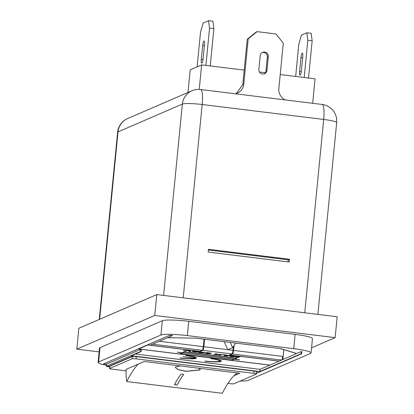 <?xml version="1.0" encoding="UTF-8"?>
<svg xmlns="http://www.w3.org/2000/svg" width="414" height="414" viewBox="0 0 414 414"><rect width="100%" height="100%" fill="white"/><g stroke="black" fill="none" stroke-linecap="round" stroke-linejoin="round"><path stroke-width="0.62" d="M109.7 366.902L106.47 366.509L106.957 366.235M109.72 366.706L106.952 366.302M106.719 364.294L103.448 363.911L138.09 348.94L140.786 349.276L106.74 364.051M167.447 337.72L172.24 335.682L169.543 335.35L103.448 363.911L106.688 364.31L106.47 366.509M169.843 335.221L172.545 335.552L150.168 345.219L152.575 344.179L202.265 350.291L199.858 351.326L147.472 344.888L169.843 335.221M140.786 349.276L140.574 351.47L141.112 351.538L131.367 355.75L259.801 371.539L260.018 369.34L135.378 354.017M234.008 359.311L182.709 352.894L180.654 353.887L231.964 360.19L234.008 359.311L182.709 352.894M182.698 353.002L180.654 353.887M182.941 352.899L234.246 359.207L236.29 358.322L184.996 351.905L182.941 352.899L184.996 351.905M236.29 358.322L184.986 352.014M256.545 371.803A3.338 0.388 -174.4 0 0 256.623 371.731A3.338 0.388 -174.4 0 0 254.025 371.094L136.289 356.62A3.338 0.388 -174.4 0 0 132.325 356.532L109.834 366.255A3.338 0.388 -174.4 0 0 109.757 366.328L109.534 368.579A3.338 0.388 -174.4 0 0 110.46 368.946L126.151 370.872M227.943 383.385L231.783 383.861A3.338 0.388 -174.4 0 0 233.832 383.778L256.323 374.059A3.338 0.388 -174.4 0 0 256.406 373.987A3.338 0.388 -174.4 0 0 253.808 373.345L136.066 358.871A3.338 0.388 -174.4 0 0 132.107 358.788L109.612 368.507A3.338 0.388 -174.4 0 0 109.534 368.579M126.223 369.314L144.191 361.51L239.789 373.257L233.972 375.772M200.278 369.381L199.957 369.842L186.253 371.265L178.341 369.655L175.277 367.404M198.839 368.227L200.272 369.448L199.946 369.95L186.134 371.368L178.243 369.733L175.267 367.477L175.583 366.944L180.359 365.955M220.993 361.438A14.557 1.697 -174.4 0 0 221.34 361.117A14.557 1.697 -174.4 0 0 211.802 358.571L210.69 358.555L211.233 358.7A12.891 1.506 5.6 0 1 219.679 360.956A12.891 1.506 5.6 0 1 219.373 361.236A12.891 1.506 5.6 0 1 205.706 361.091L204.801 361.101L205.556 361.272A14.557 1.697 -174.4 0 0 220.993 361.438M219.415 361.22A14.557 1.697 -174.4 0 0 221.05 360.884A14.557 1.697 -174.4 0 0 221.174 360.822M196.05 358.369A14.557 1.697 -174.4 0 0 196.396 358.053A14.557 1.697 -174.4 0 0 186.859 355.507L185.746 355.486L186.29 355.636A12.891 1.506 5.6 0 1 194.735 357.887A12.891 1.506 5.6 0 1 194.585 358.089L182.972 356.661L194.223 358.245A12.891 1.506 5.6 0 1 180.763 358.022L179.857 358.032L180.613 358.203A14.557 1.697 -174.4 0 0 196.05 358.369M194.233 358.177A14.557 1.697 -174.4 0 0 196.107 357.82A14.557 1.697 -174.4 0 0 196.231 357.758M262.14 52.568A4.171 4.052 -113.4 0 1 267.351 57.065L266.005 70.804A4.171 4.052 -113.4 0 1 264.075 73.894M264.665 52.035A4.171 4.052 -113.4 0 1 268.313 56.651L266.963 70.39A4.171 4.052 -113.4 0 1 264.567 73.718A4.171 4.052 -113.4 0 1 258.864 69.392L260.209 55.657A4.171 4.052 -113.4 0 1 264.665 52.035M302.758 56.915A4.171 0.854 -83 0 0 302.365 53.168A4.171 0.854 -83 0 0 302.256 53.183A4.171 0.854 -83 0 0 300.952 57.696L299.607 71.436A4.171 0.854 -83 0 0 300 75.182A4.171 0.854 -83 0 0 301.408 70.654L302.758 56.915M201.809 63.083A4.171 0.854 -83 0 0 203.114 58.571L204.459 44.831A4.171 0.854 -83 0 0 204.066 41.084A4.171 0.854 -83 0 0 202.658 45.612L201.307 59.352A4.171 0.854 -83 0 0 201.701 63.099A4.171 0.854 -83 0 0 201.809 63.083M126.223 369.272A22.154 4.538 -83 0 0 126.741 381.548L222.339 393.3A183.619 37.607 97 0 1 237.398 372.967M126.741 381.548A183.619 37.607 97 0 1 138.379 364.02M181.047 374.065A183.619 37.607 -83 0 0 174.444 384.735L177.145 385.067A183.619 37.607 97 0 1 183.749 374.396L181.047 374.065M231.969 353.939L202.803 350.353A3.338 0.683 -83 0 0 203.848 346.746L233.015 350.332A3.338 0.683 97 0 1 231.969 353.939L229.444 355.031L279.129 361.137L269.99 365.091L138.747 348.955L147.896 344.94M200.309 351.134L200.278 351.445L147.891 345.007M187.987 92.472L190.207 69.831L201.634 64.894L244.203 70.126M259.454 72L265.312 72.724M280.221 74.556L315.054 78.836L312.653 103.293M256.592 372.082L257.208 371.819A3.338 0.388 5.6 0 0 257.285 371.746A3.338 0.388 5.6 0 0 254.688 371.11L136.408 356.568A3.892 0.455 5.6 0 0 131.787 356.47L108.696 366.447L106.533 366.183L106.75 363.984M106.533 366.183L140.574 351.47M335.143 337.643L337.187 316.762L156.802 294.587L78.857 328.266L76.813 349.147L154.753 315.468L335.143 337.643L311.556 347.832M100.022 347.662L98.62 361.95A22.237 2.593 -174.4 0 0 98.092 362.436L99.495 348.148A22.237 2.593 5.6 0 1 100.022 347.662L162.329 320.736A22.237 2.593 5.6 0 1 188.743 321.316L187.34 335.604L293.738 348.681L295.141 334.393L188.743 321.316M98.62 361.95L160.927 335.024L162.329 320.736M295.141 334.393A22.237 2.593 5.6 0 1 312.456 338.642L311.059 352.93A22.237 2.593 -174.4 0 1 310.531 353.416L248.224 380.342A22.237 2.593 -174.4 0 1 240.13 381.056M295.803 353.292L295.741 353.965L282.379 359.735L282.7 356.438A3.338 0.683 97 0 1 281.655 360.051L279.248 361.086L230.101 355.046L232.508 354.006A3.338 0.683 -83 0 0 233.553 350.399L234.029 345.566M301.646 353.815L301.863 351.615L301.32 351.548L301.107 353.747L301.646 353.815L256.468 373.335M159.307 341.271L203.31 346.678L204.04 339.216M203.31 346.678A3.338 0.683 97 0 1 202.265 350.291M230.101 355.046L230.132 354.731M301.107 353.747L259.801 371.539M136.066 358.871L136.289 356.62A3.338 0.388 -174.4 0 0 132.325 356.532L109.953 366.204A3.338 0.388 -174.4 0 0 109.876 366.276M256.406 373.987L256.623 371.731A3.338 0.388 -174.4 0 0 254.025 371.094L254.036 371.027M136.294 356.552L254.025 371.094L253.808 373.345M235.442 356.428L235.576 357.147L238.283 357.479L240.136 356.682L238.536 356.485L237.025 357.106L236.922 356.283L235.136 356.066L232.114 356.506L233.522 355.869L231.923 355.673L230.07 356.47L232.777 356.806L235.442 356.428L235.468 356.154L235.576 357.147M228.445 355.481L223.281 354.607L224.585 355.797L226.282 356.004L231.281 355.59L228.445 355.481M213.795 354.472L217.816 354.658L220.729 355.326L219.073 354.638L222.903 354.56L218.457 354.379L215.332 353.628L217.2 354.405L213.795 354.472M204.858 353.09L206.907 353.623L210.141 353.711L206.503 353.266L211.647 353.178L206.208 352.511L208.941 353.044L204.795 353.147M206.462 353.308L206.534 352.997L206.462 353.308M204.723 352.542L200.076 351.874L199.087 351.972L201.975 352.624L198.187 352.537L202.244 353.038L204.226 352.712L200.697 352.164L204.733 352.583M203.89 352.252L203.326 352.169L203.29 352.469M200.723 351.89L200.64 352.216L200.733 351.89M195.92 351.936L197.954 351.724L197.928 351.998C198.71 351.807 198.12 351.564 196.148 351.258L194.062 351.108L192.489 351.331L192.557 351.755L196.355 352.221L198.187 351.791M192.489 351.331L192.557 351.755L192.582 351.481L194.295 351.796M188.499 350.596L189.327 351.46L191.014 351.672L189.793 350.492L183.226 350.715L184.923 350.922L188.525 350.337M232.042 360.159L234.557 359.264L239.421 359.864L234.8 359.161L236.963 358.224L184.577 351.786L182.408 352.723L177.311 352.226L182.17 352.826L180.007 353.763L180.659 353.841M202.803 350.353L200.278 351.445M98.092 362.436A22.237 2.593 -174.4 0 0 106.584 365.339M311.059 352.93A22.237 2.593 -174.4 0 0 293.738 348.681M187.34 335.604A22.237 2.593 -174.4 0 0 160.927 335.024M301.32 351.548L296.574 353.52L280.04 348.557M138.778 348.645L138.747 348.955M260.018 369.34L269.99 365.091M202.244 353.038L203.341 352.588M201.602 352.681L202.27 352.764M269.866 365.143L141.329 349.338L141.112 351.538M283.854 349.701L282.891 359.512M99.127 351.89L76.813 349.147M156.802 294.587L154.753 315.468M289.215 262.026L289.484 259.278L208.475 249.321L208.206 252.069L289.215 262.026M201.634 64.894L199.232 89.403M209.551 28.162L208.552 20.7L212.874 21.233L213.872 28.695L209.551 28.162L205.898 65.417M197.121 66.845L200.531 32.059L203.145 23.039L208.552 20.7M213.872 28.695L210.219 65.95M312.166 40.779L307.845 40.246L306.852 32.784L311.173 33.317L312.166 40.779L308.513 78.034M306.852 32.784L301.439 35.123L298.825 44.143L295.658 76.455M307.845 40.246L304.192 77.501M247.23 39.299L256.137 32.054L257.099 31.64L248.193 38.885L247.23 39.299L242.785 84.632L243.748 84.218A11.121 10.805 -113.4 0 1 237.357 93.098A11.121 10.805 -113.4 0 1 235.183 93.766M248.193 38.885L243.748 84.218M257.099 31.64L276.003 33.964L283.295 43.201L278.85 88.534A11.121 10.805 -113.4 0 0 285.36 99.934M224.264 341.7L227.762 349.675L232.575 347.594L235.778 343.118M230.319 342.445L232.575 347.594M204.578 339.278L203.848 346.746M233.015 350.332L233.392 346.451M232.244 360.071L234.567 359.155L239.468 359.735M180.204 353.675L180.747 353.742M177.508 352.143L182.17 352.826M234.8 359.161L236.772 358.203M194.58 357.028A12.891 1.506 5.6 0 1 194.792 357.339L194.735 357.887M219.523 360.097A12.891 1.506 5.6 0 1 219.736 360.403L219.679 360.956M288.077 261.886L288.284 259.801L208.408 249.978M288.284 259.801L289.484 259.278M167.592 337.689L195.248 338.134M195.144 338.098L280.402 348.578L195.227 338.129L167.52 337.72M236.347 93.471L242.785 84.632M177.145 385.067L174.501 384.632M177.156 384.958A183.619 37.607 97 0 1 183.681 374.391M188.541 350.337L189.327 351.46M184.556 350.596L188.458 350.327M184.954 350.648L184.923 350.922M189.353 351.186L190.683 351.351M196.381 351.947L196.355 352.221M192.515 351.056L192.582 351.481M194.74 351.082L194.088 351.527C193.545 351.626 193.711 351.76 194.58 351.936L196.329 351.802L196.629 351.326M195.853 351.227L193.814 351.709L194.114 351.253M196.329 351.802C196.873 351.703 196.712 351.569 195.838 351.393M199.113 351.698L200.904 352.252M204.883 352.816L206.933 353.349M208.951 352.976L210.157 352.997M215.694 354.436L215.668 354.7M216.31 353.753L217.2 354.405L219.777 354.927M219.099 354.368L219.073 354.638M218.887 354.819L218.861 355.093M217.842 354.384L217.816 354.658M226.008 355.693L229.956 355.429M226.308 355.729L226.282 356.004M223.658 354.653L224.611 355.522L225.847 355.673M224.611 355.522L224.585 355.797M227.648 355.383L225.449 355.284L225.878 355.704L227.633 355.554M232.337 356.47L235.468 356.154M232.803 356.532L232.777 356.806M230.567 356.252L232.119 356.444M232.114 356.506L233.066 355.812M237.134 357.059L238.309 357.204L239.665 356.62M238.309 357.204L238.283 357.479M235.602 356.873L237.015 357.049M132.107 358.788L132.345 356.366M109.612 368.507L109.834 366.255M268.313 56.651L267.351 57.065M281.655 360.051L232.508 354.006M280.402 348.578L296.807 353.504M282.834 359.538L283.797 349.685M233.553 350.399L282.7 356.438M109.984 365.888L109.953 366.204M260.147 369.34L259.935 371.539M163.602 295.42L182.362 104.08L118.016 131.885L99.639 319.287M304.74 312.772L323.691 119.449L202.177 104.509L183.221 297.832M202.995 59.559L201.307 59.352M204.366 45.825L202.658 45.612M299.607 71.436L301.288 71.643M300.952 57.696L302.66 57.908M266.963 70.39L266.005 70.804M182.362 104.08A16.679 1.946 5.6 0 1 202.177 104.509A16.679 3.415 97 0 0 200.604 89.517A16.679 16.679 0 0 0 191.951 90.759A16.679 16.208 -113.4 0 0 182.362 104.08M200.604 89.517L322.118 104.457A16.679 3.415 97 0 1 323.691 119.449A16.679 1.946 5.6 0 1 336.685 122.637L317.88 314.386M127.6 118.57A16.679 16.679 0 0 0 117.617 132.252A16.679 1.946 5.6 0 1 118.016 131.885A16.679 16.208 -113.4 0 1 127.6 118.57L191.951 90.759M109.881 366.235L109.912 365.919M256.623 371.731L256.654 371.451M117.617 132.252L99.262 319.453M336.685 122.637A16.679 16.679 0 0 0 322.118 104.457"/></g></svg>
